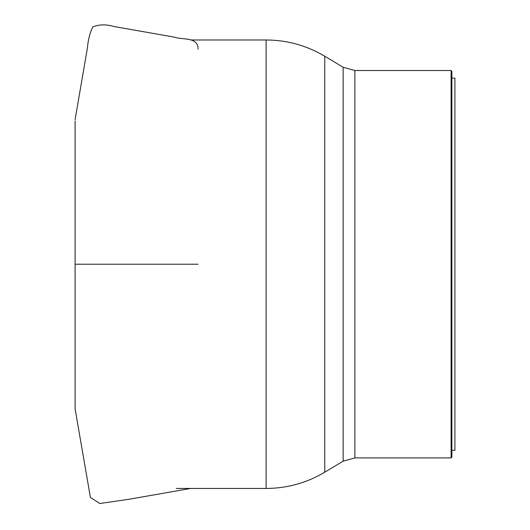 <?xml version="1.0" encoding="UTF-8"?>
<svg xmlns="http://www.w3.org/2000/svg" width="530" height="530" viewBox="0 0 530 530"><rect width="100%" height="100%" fill="white"/><g stroke="black" fill="none" stroke-linecap="round" stroke-linejoin="round"><path stroke-width="0.79" d="M451.109 264.218L451.109 70.516L354.875 70.516L354.875 457.92L451.109 457.92L451.109 264.218M451.109 70.516L451.865 71.278L451.865 457.165L451.109 457.92M451.865 78.115L454.906 78.115L454.906 450.328L451.865 450.328M266.12 488.455L266.12 39.982C287.134 40.088 306.678 45.507 324.751 56.226L324.751 472.21C306.678 482.936 287.134 488.349 266.12 488.455L176.304 488.455M324.751 472.21L343.149 461.173L343.149 67.27L324.751 56.226M75.101 407.524L75.101 264.218L198.041 264.218M190.767 39.982L266.12 39.982M343.149 461.173L354.875 457.92M343.149 67.27L354.875 70.516M75.101 120.919L75.094 408.829L90.405 497.418L99.832 503.5L129.015 499.273L190.648 488.455M198.041 49.091L198.041 49.012C198.147 36.577 182.373 40.068 174.324 37.133L113.857 26.5C106.311 24.221 99.282 24.353 92.763 26.891C89.828 33.112 88.059 40.035 87.463 47.667L75.094 119.614"/></g></svg>
